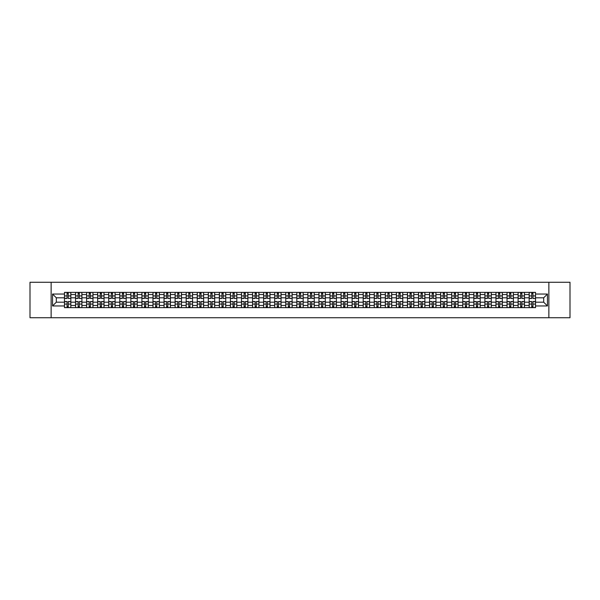 <?xml version="1.0" encoding="UTF-8"?>
<svg xmlns="http://www.w3.org/2000/svg" width="600" height="600" viewBox="0 0 600 600"><rect width="100%" height="100%" fill="white"/><g stroke="black" fill="none" stroke-linecap="round" stroke-linejoin="round"><path stroke-width="0.9" d="M548.865 317.73L570 317.73L570 282.27L30 282.27L30 317.73L548.865 317.73L548.865 282.27M75.532 307.627L75.532 294.54L70.852 294.54L70.852 307.627M70.852 294.54L70.852 292.373M75.532 294.54L75.532 292.373M81.915 292.373L81.915 307.627M86.595 307.627L86.595 292.373M92.977 292.373L92.977 307.627M97.657 307.627L97.657 292.373M104.04 292.373L104.04 307.627M108.72 307.627L108.72 292.373M115.11 292.373L115.11 307.627M119.79 307.627L119.79 292.373M126.172 292.373L126.172 307.627M130.852 307.627L130.852 292.373M137.235 292.373L137.235 307.627M141.915 307.627L141.915 292.373M148.297 292.373L148.297 307.627M152.977 307.627L152.977 292.373M159.36 292.373L159.36 307.627M164.04 307.627L164.04 292.373M170.422 292.373L170.422 307.627M175.11 307.627L175.11 292.373M181.493 292.373L181.493 307.627M186.172 307.627L186.172 292.373M192.555 292.373L192.555 307.627M197.235 307.627L197.235 292.373M203.618 292.373L203.618 307.627M208.298 307.627L208.298 292.373M214.68 292.373L214.68 307.627M219.36 307.627L219.36 292.373M225.743 292.373L225.743 307.627M230.423 307.627L230.423 292.373M236.805 292.373L236.805 307.627M241.493 307.627L241.493 292.373M247.875 292.373L247.875 307.627M252.555 307.627L252.555 292.373M258.938 292.373L258.938 307.627M263.618 307.627L263.618 292.373M270 292.373L270 307.627M274.68 307.627L274.68 292.373M281.062 292.373L281.062 307.627M285.743 307.627L285.743 292.373M292.125 292.373L292.125 307.627M296.805 307.627L296.805 292.373M303.195 292.373L303.195 307.627M307.875 307.627L307.875 292.373M314.257 292.373L314.257 307.627M318.938 307.627L318.938 292.373M325.32 292.373L325.32 307.627M330 307.627L330 292.373M336.382 292.373L336.382 307.627M341.062 307.627L341.062 292.373M347.445 292.373L347.445 307.627M352.125 307.627L352.125 292.373M358.507 292.373L358.507 307.627M363.195 307.627L363.195 292.373M369.577 292.373L369.577 307.627M374.257 307.627L374.257 292.373M380.64 292.373L380.64 307.627M385.32 307.627L385.32 292.373M391.702 292.373L391.702 307.627M396.382 307.627L396.382 292.373M402.765 292.373L402.765 307.627M407.445 307.627L407.445 292.373M413.827 292.373L413.827 307.627M418.507 307.627L418.507 292.373M424.89 292.373L424.89 307.627M429.577 307.627L429.577 292.373M435.96 292.373L435.96 307.627M440.64 307.627L440.64 292.373M447.022 292.373L447.022 307.627M451.702 307.627L451.702 292.373M458.085 292.373L458.085 307.627M462.765 307.627L462.765 292.373M469.147 292.373L469.147 307.627M473.827 307.627L473.827 292.373M480.21 292.373L480.21 307.627M484.89 307.627L484.89 292.373M491.28 292.373L491.28 307.627M495.96 307.627L495.96 292.373M502.342 292.373L502.342 307.627M507.022 307.627L507.022 292.373M513.405 292.373L513.405 307.627M518.085 307.627L518.085 292.373M524.467 292.373L524.467 307.627M529.148 307.627L529.148 292.373M529.148 302.197L524.467 302.197M518.085 302.197L513.405 302.197M507.022 302.197L502.342 302.197M495.96 302.197L491.28 302.197M484.89 302.197L480.21 302.197M473.827 302.197L469.147 302.197M462.765 302.197L458.085 302.197M451.702 302.197L447.022 302.197M440.64 302.197L435.96 302.197M429.577 302.197L424.89 302.197M418.507 302.197L413.827 302.197M407.445 302.197L402.765 302.197M396.382 302.197L391.702 302.197M385.32 302.197L380.64 302.197M374.257 302.197L369.577 302.197M363.195 302.197L358.507 302.197M352.125 302.197L347.445 302.197M341.062 302.197L336.382 302.197M330 302.197L325.32 302.197M318.938 302.197L314.257 302.197M307.875 302.197L303.195 302.197M296.805 302.197L292.125 302.197M285.743 302.197L281.062 302.197M274.68 302.197L270 302.197M263.618 302.197L258.938 302.197M252.555 302.197L247.875 302.197M241.493 302.197L236.805 302.197M230.423 302.197L225.743 302.197M219.36 302.197L214.68 302.197M208.298 302.197L203.618 302.197M197.235 302.197L192.555 302.197M186.172 302.197L181.493 302.197M175.11 302.197L170.422 302.197M164.04 302.197L159.36 302.197M152.977 302.197L148.297 302.197M141.915 302.197L137.235 302.197M130.852 302.197L126.172 302.197M119.79 302.197L115.11 302.197M108.72 302.197L104.04 302.197M97.657 302.197L92.977 302.197M86.595 302.197L81.915 302.197M75.532 302.197L70.852 302.197M529.148 297.803L524.467 297.803M518.085 297.803L513.405 297.803M507.022 297.803L502.342 297.803M495.96 297.803L491.28 297.803M484.89 297.803L480.21 297.803M473.827 297.803L469.147 297.803M462.765 297.803L458.085 297.803M451.702 297.803L447.022 297.803M440.64 297.803L435.96 297.803M429.577 297.803L424.89 297.803M418.507 297.803L413.827 297.803M407.445 297.803L402.765 297.803M396.382 297.803L391.702 297.803M385.32 297.803L380.64 297.803M374.257 297.803L369.577 297.803M363.195 297.803L358.507 297.803M352.125 297.803L347.445 297.803M341.062 297.803L336.382 297.803M330 297.803L325.32 297.803M318.938 297.803L314.257 297.803M307.875 297.803L303.195 297.803M296.805 297.803L292.125 297.803M285.743 297.803L281.062 297.803M274.68 297.803L270 297.803M263.618 297.803L258.938 297.803M252.555 297.803L247.875 297.803M241.493 297.803L236.805 297.803M230.423 297.803L225.743 297.803M219.36 297.803L214.68 297.803M208.298 297.803L203.618 297.803M197.235 297.803L192.555 297.803M186.172 297.803L181.493 297.803M175.11 297.803L170.422 297.803M164.04 297.803L159.36 297.803M152.977 297.803L148.297 297.803M141.915 297.803L137.235 297.803M130.852 297.803L126.172 297.803M119.79 297.803L115.11 297.803M108.72 297.803L104.04 297.803M97.657 297.803L92.977 297.803M86.595 297.803L81.915 297.803M75.532 297.803L70.852 297.803M56.31 302.197L64.47 302.197L64.47 297.803L56.31 297.803L56.31 302.197L52.552 305.955L52.552 294.045L64.47 294.045L64.47 297.803M535.53 297.803L535.53 302.197L543.69 302.197L543.69 297.803L535.53 297.803L535.53 292.373L64.47 292.373L64.47 294.045M535.53 294.045L547.447 294.045L547.447 305.955L535.53 305.955L535.53 302.197M64.47 302.197L64.47 307.627L535.53 307.627L535.53 305.955M64.47 305.955L52.552 305.955M51.135 317.73L51.135 282.27M68.265 306.562L67.058 306.562M67.058 293.438L68.265 293.438M79.328 306.562L78.12 306.562M78.12 293.438L79.328 293.438M90.39 306.562L89.183 306.562M89.183 293.438L90.39 293.438M101.453 306.562L100.245 306.562M100.245 293.438L101.453 293.438M112.515 306.562L111.315 306.562M111.315 293.438L112.515 293.438M123.585 306.562L122.377 306.562M122.377 293.438L123.585 293.438M134.648 306.562L133.44 306.562M133.44 293.438L134.648 293.438M145.71 306.562L144.502 306.562M144.502 293.438L145.71 293.438M156.773 306.562L155.565 306.562M155.565 293.438L156.773 293.438M167.835 306.562L166.627 306.562M166.627 293.438L167.835 293.438M178.898 306.562L177.697 306.562M177.697 293.438L178.898 293.438M189.968 306.562L188.76 306.562M188.76 293.438L189.968 293.438M201.03 306.562L199.822 306.562M199.822 293.438L201.03 293.438M212.093 306.562L210.885 306.562M210.885 293.438L212.093 293.438M223.155 306.562L221.947 306.562M221.947 293.438L223.155 293.438M234.218 306.562L233.017 306.562M233.017 293.438L234.218 293.438M245.28 306.562L244.08 306.562M244.08 293.438L245.28 293.438M256.35 306.562L255.142 306.562M255.142 293.438L256.35 293.438M267.413 306.562L266.205 306.562M266.205 293.438L267.413 293.438M278.475 306.562L277.267 306.562M277.267 293.438L278.475 293.438M289.538 306.562L288.33 306.562M288.33 293.438L289.538 293.438M300.6 306.562L299.4 306.562M299.4 293.438L300.6 293.438M311.67 306.562L310.462 306.562M310.462 293.438L311.67 293.438M322.733 306.562L321.525 306.562M321.525 293.438L322.733 293.438M333.795 306.562L332.587 306.562M332.587 293.438L333.795 293.438M344.858 306.562L343.65 306.562M343.65 293.438L344.858 293.438M355.92 306.562L354.72 306.562M354.72 293.438L355.92 293.438M366.983 306.562L365.782 306.562M365.782 293.438L366.983 293.438M378.053 306.562L376.845 306.562M376.845 293.438L378.053 293.438M389.115 306.562L387.908 306.562M387.908 293.438L389.115 293.438M400.178 306.562L398.97 306.562M398.97 293.438L400.178 293.438M411.24 306.562L410.033 306.562M410.033 293.438L411.24 293.438M422.303 306.562L421.103 306.562M421.103 293.438L422.303 293.438M433.373 306.562L432.165 306.562M432.165 293.438L433.373 293.438M444.435 306.562L443.228 306.562M443.228 293.438L444.435 293.438M455.498 306.562L454.29 306.562M454.29 293.438L455.498 293.438M466.56 306.562L465.353 306.562M465.353 293.438L466.56 293.438M477.623 306.562L476.415 306.562M476.415 293.438L477.623 293.438M488.685 306.562L487.485 306.562M487.485 293.438L488.685 293.438M499.755 306.562L498.548 306.562M498.548 293.438L499.755 293.438M510.817 306.562L509.61 306.562M509.61 293.438L510.817 293.438M521.88 306.562L520.673 306.562M520.673 293.438L521.88 293.438M532.942 306.562L531.735 306.562M531.735 293.438L532.942 293.438M52.552 294.045L56.31 297.803M543.69 302.197L547.447 305.955M543.69 297.803L547.447 294.045M68.265 298.327L70.815 298.478L68.265 298.478L68.265 292.447L70.815 292.447L64.5 292.447L67.058 292.447L67.058 298.478L64.5 298.478L64.5 292.447M70.815 298.327L70.815 292.447M67.058 293.37L68.265 293.37M67.058 301.522L67.058 307.553L64.5 307.553L64.5 301.522L67.058 301.522M68.265 306.63L67.058 306.63M68.265 307.553L70.815 307.553L70.815 301.522L68.265 301.522L68.265 307.553L67.058 307.553M79.328 298.327L81.877 298.478L79.328 298.478L79.328 292.447L81.877 292.447L75.57 292.447L78.12 292.447L78.12 298.478L75.57 298.478L75.57 292.447M81.877 298.327L81.877 292.447M78.12 293.37L79.328 293.37M90.39 298.327L92.94 298.478L90.39 298.478L90.39 292.447L92.94 292.447L86.633 292.447L89.183 292.447L89.183 298.478L86.633 298.478L86.633 292.447M92.94 298.327L92.94 292.447M89.183 293.37L90.39 293.37M78.12 301.522L78.12 307.553L75.57 307.553L75.57 301.522L78.12 301.522M79.328 306.63L78.12 306.63M79.328 307.553L81.877 307.553L81.877 301.522L79.328 301.522L79.328 307.553L78.12 307.553M89.183 301.522L89.183 307.553L86.633 307.553L86.633 301.522L89.183 301.522M90.39 306.63L89.183 306.63M90.39 307.553L92.94 307.553L92.94 301.522L90.39 301.522L90.39 307.553L89.183 307.553M101.453 298.327L104.01 298.478L101.453 298.478L101.453 292.447L104.01 292.447L97.695 292.447L100.245 292.447L100.245 298.478L97.695 298.478L97.695 292.447M104.01 298.327L104.01 292.447M100.245 293.37L101.453 293.37M112.515 298.327L115.073 298.478L112.515 298.478L112.515 292.447L115.073 292.447L108.757 292.447L111.315 292.447L111.315 298.478L108.757 298.478L108.757 292.447M115.073 298.327L115.073 292.447M111.315 293.37L112.515 293.37M123.585 298.327L126.135 298.478L123.585 298.478L123.585 292.447L126.135 292.447L119.82 292.447L122.377 292.447L122.377 298.478L119.82 298.478L119.82 292.447M126.135 298.327L126.135 292.447M122.377 293.37L123.585 293.37M100.245 301.522L100.245 307.553L97.695 307.553L97.695 301.522L100.245 301.522M101.453 306.63L100.245 306.63M101.453 307.553L104.01 307.553L104.01 301.522L101.453 301.522L101.453 307.553L100.245 307.553M111.315 301.522L111.315 307.553L108.757 307.553L108.757 301.522L111.315 301.522M112.515 306.63L111.315 306.63M112.515 307.553L115.073 307.553L115.073 301.522L112.515 301.522L112.515 307.553L111.315 307.553M122.377 301.522L122.377 307.553L119.82 307.553L119.82 301.522L122.377 301.522M123.585 306.63L122.377 306.63M123.585 307.553L126.135 307.553L126.135 301.522L123.585 301.522L123.585 307.553L122.377 307.553M134.648 298.327L137.197 298.478L134.648 298.478L134.648 292.447L137.197 292.447L130.89 292.447L133.44 292.447L133.44 298.478L130.89 298.478L130.89 292.447M137.197 298.327L137.197 292.447M133.44 293.37L134.648 293.37M133.44 301.522L133.44 307.553L130.89 307.553L130.89 301.522L133.44 301.522M134.648 306.63L133.44 306.63M134.648 307.553L137.197 307.553L137.197 301.522L134.648 301.522L134.648 307.553L133.44 307.553M145.71 298.327L148.26 298.478L145.71 298.478L145.71 292.447L148.26 292.447L141.953 292.447L144.502 292.447L144.502 298.478L141.953 298.478L141.953 292.447M148.26 298.327L148.26 292.447M144.502 293.37L145.71 293.37M144.502 301.522L144.502 307.553L141.953 307.553L141.953 301.522L144.502 301.522M145.71 306.63L144.502 306.63M145.71 307.553L148.26 307.553L148.26 301.522L145.71 301.522L145.71 307.553L144.502 307.553M156.773 298.327L159.322 298.478L156.773 298.478L156.773 292.447L159.322 292.447L153.015 292.447L155.565 292.447L155.565 298.478L153.015 298.478L153.015 292.447M159.322 298.327L159.322 292.447M155.565 293.37L156.773 293.37M155.565 301.522L155.565 307.553L153.015 307.553L153.015 301.522L155.565 301.522M156.773 306.63L155.565 306.63M156.773 307.553L159.322 307.553L159.322 301.522L156.773 301.522L156.773 307.553L155.565 307.553M167.835 298.327L170.392 298.478L167.835 298.478L167.835 292.447L170.392 292.447L164.078 292.447L166.627 292.447L166.627 298.478L164.078 298.478L164.078 292.447M170.392 298.327L170.392 292.447M166.627 293.37L167.835 293.37M166.627 301.522L166.627 307.553L164.078 307.553L164.078 301.522L166.627 301.522M167.835 306.63L166.627 306.63M167.835 307.553L170.392 307.553L170.392 301.522L167.835 301.522L167.835 307.553L166.627 307.553M178.898 298.327L181.455 298.478L178.898 298.478L178.898 292.447L181.455 292.447L175.14 292.447L177.697 292.447L177.697 298.478L175.14 298.478L175.14 292.447M181.455 298.327L181.455 292.447M177.697 293.37L178.898 293.37M177.697 301.522L177.697 307.553L175.14 307.553L175.14 301.522L177.697 301.522M178.898 306.63L177.697 306.63M178.898 307.553L181.455 307.553L181.455 301.522L178.898 301.522L178.898 307.553L177.697 307.553M189.968 298.327L192.517 298.478L189.968 298.478L189.968 292.447L192.517 292.447L186.203 292.447L188.76 292.447L188.76 298.478L186.203 298.478L186.203 292.447M192.517 298.327L192.517 292.447M188.76 293.37L189.968 293.37M188.76 301.522L188.76 307.553L186.203 307.553L186.203 301.522L188.76 301.522M189.968 306.63L188.76 306.63M189.968 307.553L192.517 307.553L192.517 301.522L189.968 301.522L189.968 307.553L188.76 307.553M201.03 298.327L203.58 298.478L201.03 298.478L201.03 292.447L203.58 292.447L197.272 292.447L199.822 292.447L199.822 298.478L197.272 298.478L197.272 292.447M203.58 298.327L203.58 292.447M199.822 293.37L201.03 293.37M199.822 301.522L199.822 307.553L197.272 307.553L197.272 301.522L199.822 301.522M201.03 306.63L199.822 306.63M201.03 307.553L203.58 307.553L203.58 301.522L201.03 301.522L201.03 307.553L199.822 307.553M212.093 298.327L214.642 298.478L212.093 298.478L212.093 292.447L214.642 292.447L208.335 292.447L210.885 292.447L210.885 298.478L208.335 298.478L208.335 292.447M214.642 298.327L214.642 292.447M210.885 293.37L212.093 293.37M210.885 301.522L210.885 307.553L208.335 307.553L208.335 301.522L210.885 301.522M212.093 306.63L210.885 306.63M212.093 307.553L214.642 307.553L214.642 301.522L212.093 301.522L212.093 307.553L210.885 307.553M223.155 298.327L225.712 298.478L223.155 298.478L223.155 292.447L225.712 292.447L219.397 292.447L221.947 292.447L221.947 298.478L219.397 298.478L219.397 292.447M225.712 298.327L225.712 292.447M221.947 293.37L223.155 293.37M221.947 301.522L221.947 307.553L219.397 307.553L219.397 301.522L221.947 301.522M223.155 306.63L221.947 306.63M223.155 307.553L225.712 307.553L225.712 301.522L223.155 301.522L223.155 307.553L221.947 307.553M234.218 298.327L236.775 298.478L234.218 298.478L234.218 292.447L236.775 292.447L230.46 292.447L233.017 292.447L233.017 298.478L230.46 298.478L230.46 292.447M236.775 298.327L236.775 292.447M233.017 293.37L234.218 293.37M233.017 301.522L233.017 307.553L230.46 307.553L230.46 301.522L233.017 301.522M234.218 306.63L233.017 306.63M234.218 307.553L236.775 307.553L236.775 301.522L234.218 301.522L234.218 307.553L233.017 307.553M245.28 298.327L247.837 298.478L245.28 298.478L245.28 292.447L247.837 292.447L241.522 292.447L244.08 292.447L244.08 298.478L241.522 298.478L241.522 292.447M247.837 298.327L247.837 292.447M244.08 293.37L245.28 293.37M244.08 301.522L244.08 307.553L241.522 307.553L241.522 301.522L244.08 301.522M245.28 306.63L244.08 306.63M245.28 307.553L247.837 307.553L247.837 301.522L245.28 301.522L245.28 307.553L244.08 307.553M256.35 298.327L258.9 298.478L256.35 298.478L256.35 292.447L258.9 292.447L252.585 292.447L255.142 292.447L255.142 298.478L252.585 298.478L252.585 292.447M258.9 298.327L258.9 292.447M255.142 293.37L256.35 293.37M255.142 301.522L255.142 307.553L252.585 307.553L252.585 301.522L255.142 301.522M256.35 306.63L255.142 306.63M256.35 307.553L258.9 307.553L258.9 301.522L256.35 301.522L256.35 307.553L255.142 307.553M267.413 298.327L269.962 298.478L267.413 298.478L267.413 292.447L269.962 292.447L263.655 292.447L266.205 292.447L266.205 298.478L263.655 298.478L263.655 292.447M269.962 298.327L269.962 292.447M266.205 293.37L267.413 293.37M266.205 301.522L266.205 307.553L263.655 307.553L263.655 301.522L266.205 301.522M267.413 306.63L266.205 306.63M267.413 307.553L269.962 307.553L269.962 301.522L267.413 301.522L267.413 307.553L266.205 307.553M278.475 298.327L281.025 298.478L278.475 298.478L278.475 292.447L281.025 292.447L274.718 292.447L277.267 292.447L277.267 298.478L274.718 298.478L274.718 292.447M281.025 298.327L281.025 292.447M277.267 293.37L278.475 293.37M277.267 301.522L277.267 307.553L274.718 307.553L274.718 301.522L277.267 301.522M278.475 306.63L277.267 306.63M278.475 307.553L281.025 307.553L281.025 301.522L278.475 301.522L278.475 307.553L277.267 307.553M289.538 298.327L292.095 298.478L289.538 298.478L289.538 292.447L292.095 292.447L285.78 292.447L288.33 292.447L288.33 298.478L285.78 298.478L285.78 292.447M292.095 298.327L292.095 292.447M288.33 293.37L289.538 293.37M288.33 301.522L288.33 307.553L285.78 307.553L285.78 301.522L288.33 301.522M289.538 306.63L288.33 306.63M289.538 307.553L292.095 307.553L292.095 301.522L289.538 301.522L289.538 307.553L288.33 307.553M300.6 298.327L303.157 298.478L300.6 298.478L300.6 292.447L303.157 292.447L296.843 292.447L299.4 292.447L299.4 298.478L296.843 298.478L296.843 292.447M303.157 298.327L303.157 292.447M299.4 293.37L300.6 293.37M299.4 301.522L299.4 307.553L296.843 307.553L296.843 301.522L299.4 301.522M300.6 306.63L299.4 306.63M300.6 307.553L303.157 307.553L303.157 301.522L300.6 301.522L300.6 307.553L299.4 307.553M311.67 298.327L314.22 298.478L311.67 298.478L311.67 292.447L314.22 292.447L307.905 292.447L310.462 292.447L310.462 298.478L307.905 298.478L307.905 292.447M314.22 298.327L314.22 292.447M310.462 293.37L311.67 293.37M310.462 301.522L310.462 307.553L307.905 307.553L307.905 301.522L310.462 301.522M311.67 306.63L310.462 306.63M311.67 307.553L314.22 307.553L314.22 301.522L311.67 301.522L311.67 307.553L310.462 307.553M322.733 298.327L325.282 298.478L322.733 298.478L322.733 292.447L325.282 292.447L318.975 292.447L321.525 292.447L321.525 298.478L318.975 298.478L318.975 292.447M325.282 298.327L325.282 292.447M321.525 293.37L322.733 293.37M321.525 301.522L321.525 307.553L318.975 307.553L318.975 301.522L321.525 301.522M322.733 306.63L321.525 306.63M322.733 307.553L325.282 307.553L325.282 301.522L322.733 301.522L322.733 307.553L321.525 307.553M333.795 298.327L336.345 298.478L333.795 298.478L333.795 292.447L336.345 292.447L330.038 292.447L332.587 292.447L332.587 298.478L330.038 298.478L330.038 292.447M336.345 298.327L336.345 292.447M332.587 293.37L333.795 293.37M332.587 301.522L332.587 307.553L330.038 307.553L330.038 301.522L332.587 301.522M333.795 306.63L332.587 306.63M333.795 307.553L336.345 307.553L336.345 301.522L333.795 301.522L333.795 307.553L332.587 307.553M344.858 298.327L347.415 298.478L344.858 298.478L344.858 292.447L347.415 292.447L341.1 292.447L343.65 292.447L343.65 298.478L341.1 298.478L341.1 292.447M347.415 298.327L347.415 292.447M343.65 293.37L344.858 293.37M343.65 301.522L343.65 307.553L341.1 307.553L341.1 301.522L343.65 301.522M344.858 306.63L343.65 306.63M344.858 307.553L347.415 307.553L347.415 301.522L344.858 301.522L344.858 307.553L343.65 307.553M355.92 298.327L358.478 298.478L355.92 298.478L355.92 292.447L358.478 292.447L352.163 292.447L354.72 292.447L354.72 298.478L352.163 298.478L352.163 292.447M358.478 298.327L358.478 292.447M354.72 293.37L355.92 293.37M354.72 301.522L354.72 307.553L352.163 307.553L352.163 301.522L354.72 301.522M355.92 306.63L354.72 306.63M355.92 307.553L358.478 307.553L358.478 301.522L355.92 301.522L355.92 307.553L354.72 307.553M366.983 298.327L369.54 298.478L366.983 298.478L366.983 292.447L369.54 292.447L363.225 292.447L365.782 292.447L365.782 298.478L363.225 298.478L363.225 292.447M369.54 298.327L369.54 292.447M365.782 293.37L366.983 293.37M365.782 301.522L365.782 307.553L363.225 307.553L363.225 301.522L365.782 301.522M366.983 306.63L365.782 306.63M366.983 307.553L369.54 307.553L369.54 301.522L366.983 301.522L366.983 307.553L365.782 307.553M378.053 298.327L380.603 298.478L378.053 298.478L378.053 292.447L380.603 292.447L374.288 292.447L376.845 292.447L376.845 298.478L374.288 298.478L374.288 292.447M380.603 298.327L380.603 292.447M376.845 293.37L378.053 293.37M376.845 301.522L376.845 307.553L374.288 307.553L374.288 301.522L376.845 301.522M378.053 306.63L376.845 306.63M378.053 307.553L380.603 307.553L380.603 301.522L378.053 301.522L378.053 307.553L376.845 307.553M389.115 298.327L391.665 298.478L389.115 298.478L389.115 292.447L391.665 292.447L385.357 292.447L387.908 292.447L387.908 298.478L385.357 298.478L385.357 292.447M391.665 298.327L391.665 292.447M387.908 293.37L389.115 293.37M387.908 301.522L387.908 307.553L385.357 307.553L385.357 301.522L387.908 301.522M389.115 306.63L387.908 306.63M389.115 307.553L391.665 307.553L391.665 301.522L389.115 301.522L389.115 307.553L387.908 307.553M400.178 298.327L402.728 298.478L400.178 298.478L400.178 292.447L402.728 292.447L396.42 292.447L398.97 292.447L398.97 298.478L396.42 298.478L396.42 292.447M402.728 298.327L402.728 292.447M398.97 293.37L400.178 293.37M398.97 301.522L398.97 307.553L396.42 307.553L396.42 301.522L398.97 301.522M400.178 306.63L398.97 306.63M400.178 307.553L402.728 307.553L402.728 301.522L400.178 301.522L400.178 307.553L398.97 307.553M411.24 298.327L413.798 298.478L411.24 298.478L411.24 292.447L413.798 292.447L407.482 292.447L410.033 292.447L410.033 298.478L407.482 298.478L407.482 292.447M413.798 298.327L413.798 292.447M410.033 293.37L411.24 293.37M410.033 301.522L410.033 307.553L407.482 307.553L407.482 301.522L410.033 301.522M411.24 306.63L410.033 306.63M411.24 307.553L413.798 307.553L413.798 301.522L411.24 301.522L411.24 307.553L410.033 307.553M422.303 298.327L424.86 298.478L422.303 298.478L422.303 292.447L424.86 292.447L418.545 292.447L421.103 292.447L421.103 298.478L418.545 298.478L418.545 292.447M424.86 298.327L424.86 292.447M421.103 293.37L422.303 293.37M421.103 301.522L421.103 307.553L418.545 307.553L418.545 301.522L421.103 301.522M422.303 306.63L421.103 306.63M422.303 307.553L424.86 307.553L424.86 301.522L422.303 301.522L422.303 307.553L421.103 307.553M433.373 298.327L435.923 298.478L433.373 298.478L433.373 292.447L435.923 292.447L429.607 292.447L432.165 292.447L432.165 298.478L429.607 298.478L429.607 292.447M435.923 298.327L435.923 292.447M432.165 293.37L433.373 293.37M432.165 301.522L432.165 307.553L429.607 307.553L429.607 301.522L432.165 301.522M433.373 306.63L432.165 306.63M433.373 307.553L435.923 307.553L435.923 301.522L433.373 301.522L433.373 307.553L432.165 307.553M444.435 298.327L446.985 298.478L444.435 298.478L444.435 292.447L446.985 292.447L440.678 292.447L443.228 292.447L443.228 298.478L440.678 298.478L440.678 292.447M446.985 298.327L446.985 292.447M443.228 293.37L444.435 293.37M443.228 301.522L443.228 307.553L440.678 307.553L440.678 301.522L443.228 301.522M444.435 306.63L443.228 306.63M444.435 307.553L446.985 307.553L446.985 301.522L444.435 301.522L444.435 307.553L443.228 307.553M455.498 298.327L458.048 298.478L455.498 298.478L455.498 292.447L458.048 292.447L451.74 292.447L454.29 292.447L454.29 298.478L451.74 298.478L451.74 292.447M458.048 298.327L458.048 292.447M454.29 293.37L455.498 293.37M454.29 301.522L454.29 307.553L451.74 307.553L451.74 301.522L454.29 301.522M455.498 306.63L454.29 306.63M455.498 307.553L458.048 307.553L458.048 301.522L455.498 301.522L455.498 307.553L454.29 307.553M466.56 298.327L469.11 298.478L466.56 298.478L466.56 292.447L469.11 292.447L462.803 292.447L465.353 292.447L465.353 298.478L462.803 298.478L462.803 292.447M469.11 298.327L469.11 292.447M465.353 293.37L466.56 293.37M465.353 301.522L465.353 307.553L462.803 307.553L462.803 301.522L465.353 301.522M466.56 306.63L465.353 306.63M466.56 307.553L469.11 307.553L469.11 301.522L466.56 301.522L466.56 307.553L465.353 307.553M477.623 298.327L480.18 298.478L477.623 298.478L477.623 292.447L480.18 292.447L473.865 292.447L476.415 292.447L476.415 298.478L473.865 298.478L473.865 292.447M480.18 298.327L480.18 292.447M476.415 293.37L477.623 293.37M476.415 301.522L476.415 307.553L473.865 307.553L473.865 301.522L476.415 301.522M477.623 306.63L476.415 306.63M477.623 307.553L480.18 307.553L480.18 301.522L477.623 301.522L477.623 307.553L476.415 307.553M488.685 298.327L491.243 298.478L488.685 298.478L488.685 292.447L491.243 292.447L484.928 292.447L487.485 292.447L487.485 298.478L484.928 298.478L484.928 292.447M491.243 298.327L491.243 292.447M487.485 293.37L488.685 293.37M487.485 301.522L487.485 307.553L484.928 307.553L484.928 301.522L487.485 301.522M488.685 306.63L487.485 306.63M488.685 307.553L491.243 307.553L491.243 301.522L488.685 301.522L488.685 307.553L487.485 307.553M499.755 298.327L502.305 298.478L499.755 298.478L499.755 292.447L502.305 292.447L495.99 292.447L498.548 292.447L498.548 298.478L495.99 298.478L495.99 292.447M502.305 298.327L502.305 292.447M498.548 293.37L499.755 293.37M498.548 301.522L498.548 307.553L495.99 307.553L495.99 301.522L498.548 301.522M499.755 306.63L498.548 306.63M499.755 307.553L502.305 307.553L502.305 301.522L499.755 301.522L499.755 307.553L498.548 307.553M510.817 298.327L513.368 298.478L510.817 298.478L510.817 292.447L513.368 292.447L507.06 292.447L509.61 292.447L509.61 298.478L507.06 298.478L507.06 292.447M513.368 298.327L513.368 292.447M509.61 293.37L510.817 293.37M509.61 301.522L509.61 307.553L507.06 307.553L507.06 301.522L509.61 301.522M510.817 306.63L509.61 306.63M510.817 307.553L513.368 307.553L513.368 301.522L510.817 301.522L510.817 307.553L509.61 307.553M521.88 298.327L524.43 298.478L521.88 298.478L521.88 292.447L524.43 292.447L518.123 292.447L520.673 292.447L520.673 298.478L518.123 298.478L518.123 292.447M524.43 298.327L524.43 292.447M520.673 293.37L521.88 293.37M520.673 301.522L520.673 307.553L518.123 307.553L518.123 301.522L520.673 301.522M521.88 306.63L520.673 306.63M521.88 307.553L524.43 307.553L524.43 301.522L521.88 301.522L521.88 307.553L520.673 307.553M532.942 298.327L535.5 298.478L532.942 298.478L532.942 292.447L535.5 292.447L529.185 292.447L531.735 292.447L531.735 298.478L529.185 298.478L529.185 292.447M535.5 298.327L535.5 292.447M531.735 293.37L532.942 293.37M531.735 301.522L531.735 307.553L529.185 307.553L529.185 301.522L531.735 301.522M532.942 306.63L531.735 306.63M532.942 307.553L535.5 307.553L535.5 301.522L532.942 301.522L532.942 307.553L531.735 307.553M518.085 294.54L513.405 294.54M507.022 294.54L502.342 294.54M495.96 294.54L491.28 294.54M484.89 294.54L480.21 294.54M473.827 294.54L469.147 294.54M462.765 294.54L458.085 294.54M451.702 294.54L447.022 294.54M440.64 294.54L435.96 294.54M429.577 294.54L424.89 294.54M418.507 294.54L413.827 294.54M407.445 294.54L402.765 294.54M396.382 294.54L391.702 294.54M385.32 294.54L380.64 294.54M374.257 294.54L369.577 294.54M363.195 294.54L358.507 294.54M352.125 294.54L347.445 294.54M341.062 294.54L336.382 294.54M330 294.54L325.32 294.54M318.938 294.54L314.257 294.54M307.875 294.54L303.195 294.54M296.805 294.54L292.125 294.54M285.743 294.54L281.062 294.54M274.68 294.54L270 294.54M263.618 294.54L258.938 294.54M252.555 294.54L247.875 294.54M241.493 294.54L236.805 294.54M230.423 294.54L225.743 294.54M219.36 294.54L214.68 294.54M208.298 294.54L203.618 294.54M197.235 294.54L192.555 294.54M186.172 294.54L181.493 294.54M175.11 294.54L170.422 294.54M164.04 294.54L159.36 294.54M152.977 294.54L148.297 294.54M141.915 294.54L137.235 294.54M130.852 294.54L126.172 294.54M119.79 294.54L115.11 294.54M108.72 294.54L104.04 294.54M97.657 294.54L92.977 294.54M86.595 294.54L81.915 294.54M529.148 294.54L524.467 294.54M518.085 305.46L513.405 305.46M507.022 305.46L502.342 305.46M495.96 305.46L491.28 305.46M484.89 305.46L480.21 305.46M473.827 305.46L469.147 305.46M462.765 305.46L458.085 305.46M451.702 305.46L447.022 305.46M440.64 305.46L435.96 305.46M429.577 305.46L424.89 305.46M418.507 305.46L413.827 305.46M407.445 305.46L402.765 305.46M396.382 305.46L391.702 305.46M385.32 305.46L380.64 305.46M374.257 305.46L369.577 305.46M363.195 305.46L358.507 305.46M352.125 305.46L347.445 305.46M341.062 305.46L336.382 305.46M330 305.46L325.32 305.46M318.938 305.46L314.257 305.46M307.875 305.46L303.195 305.46M296.805 305.46L292.125 305.46M285.743 305.46L281.062 305.46M274.68 305.46L270 305.46M263.618 305.46L258.938 305.46M252.555 305.46L247.875 305.46M241.493 305.46L236.805 305.46M230.423 305.46L225.743 305.46M219.36 305.46L214.68 305.46M208.298 305.46L203.618 305.46M197.235 305.46L192.555 305.46M186.172 305.46L181.493 305.46M175.11 305.46L170.422 305.46M164.04 305.46L159.36 305.46M152.977 305.46L148.297 305.46M141.915 305.46L137.235 305.46M130.852 305.46L126.172 305.46M119.79 305.46L115.11 305.46M108.72 305.46L104.04 305.46M97.657 305.46L92.977 305.46M86.595 305.46L81.915 305.46M75.532 305.46L70.852 305.46M529.148 305.46L524.467 305.46M68.265 295.928L70.815 295.928M64.5 298.327L67.058 298.327M64.5 295.928L67.058 295.928M67.058 301.673L64.5 301.673M67.058 304.072L64.5 304.072M70.815 301.673L68.265 301.673M70.815 304.072L68.265 304.072M79.328 295.928L81.877 295.928M75.57 298.327L78.12 298.327M75.57 295.928L78.12 295.928M90.39 295.928L92.94 295.928M86.633 298.327L89.183 298.327M86.633 295.928L89.183 295.928M78.12 301.673L75.57 301.673M78.12 304.072L75.57 304.072M81.877 301.673L79.328 301.673M81.877 304.072L79.328 304.072M89.183 301.673L86.633 301.673M89.183 304.072L86.633 304.072M92.94 301.673L90.39 301.673M92.94 304.072L90.39 304.072M101.453 295.928L104.01 295.928M97.695 298.327L100.245 298.327M97.695 295.928L100.245 295.928M112.515 295.928L115.073 295.928M108.757 298.327L111.315 298.327M108.757 295.928L111.315 295.928M123.585 295.928L126.135 295.928M119.82 298.327L122.377 298.327M119.82 295.928L122.377 295.928M100.245 301.673L97.695 301.673M100.245 304.072L97.695 304.072M104.01 301.673L101.453 301.673M104.01 304.072L101.453 304.072M111.315 301.673L108.757 301.673M111.315 304.072L108.757 304.072M115.073 301.673L112.515 301.673M115.073 304.072L112.515 304.072M122.377 301.673L119.82 301.673M122.377 304.072L119.82 304.072M126.135 301.673L123.585 301.673M126.135 304.072L123.585 304.072M134.648 295.928L137.197 295.928M130.89 298.327L133.44 298.327M130.89 295.928L133.44 295.928M133.44 301.673L130.89 301.673M133.44 304.072L130.89 304.072M137.197 301.673L134.648 301.673M137.197 304.072L134.648 304.072M145.71 295.928L148.26 295.928M141.953 298.327L144.502 298.327M141.953 295.928L144.502 295.928M144.502 301.673L141.953 301.673M144.502 304.072L141.953 304.072M148.26 301.673L145.71 301.673M148.26 304.072L145.71 304.072M156.773 295.928L159.322 295.928M153.015 298.327L155.565 298.327M153.015 295.928L155.565 295.928M155.565 301.673L153.015 301.673M155.565 304.072L153.015 304.072M159.322 301.673L156.773 301.673M159.322 304.072L156.773 304.072M167.835 295.928L170.392 295.928M164.078 298.327L166.627 298.327M164.078 295.928L166.627 295.928M166.627 301.673L164.078 301.673M166.627 304.072L164.078 304.072M170.392 301.673L167.835 301.673M170.392 304.072L167.835 304.072M178.898 295.928L181.455 295.928M175.14 298.327L177.697 298.327M175.14 295.928L177.697 295.928M177.697 301.673L175.14 301.673M177.697 304.072L175.14 304.072M181.455 301.673L178.898 301.673M181.455 304.072L178.898 304.072M189.968 295.928L192.517 295.928M186.203 298.327L188.76 298.327M186.203 295.928L188.76 295.928M188.76 301.673L186.203 301.673M188.76 304.072L186.203 304.072M192.517 301.673L189.968 301.673M192.517 304.072L189.968 304.072M201.03 295.928L203.58 295.928M197.272 298.327L199.822 298.327M197.272 295.928L199.822 295.928M199.822 301.673L197.272 301.673M199.822 304.072L197.272 304.072M203.58 301.673L201.03 301.673M203.58 304.072L201.03 304.072M212.093 295.928L214.642 295.928M208.335 298.327L210.885 298.327M208.335 295.928L210.885 295.928M210.885 301.673L208.335 301.673M210.885 304.072L208.335 304.072M214.642 301.673L212.093 301.673M214.642 304.072L212.093 304.072M223.155 295.928L225.712 295.928M219.397 298.327L221.947 298.327M219.397 295.928L221.947 295.928M221.947 301.673L219.397 301.673M221.947 304.072L219.397 304.072M225.712 301.673L223.155 301.673M225.712 304.072L223.155 304.072M234.218 295.928L236.775 295.928M230.46 298.327L233.017 298.327M230.46 295.928L233.017 295.928M233.017 301.673L230.46 301.673M233.017 304.072L230.46 304.072M236.775 301.673L234.218 301.673M236.775 304.072L234.218 304.072M245.28 295.928L247.837 295.928M241.522 298.327L244.08 298.327M241.522 295.928L244.08 295.928M244.08 301.673L241.522 301.673M244.08 304.072L241.522 304.072M247.837 301.673L245.28 301.673M247.837 304.072L245.28 304.072M256.35 295.928L258.9 295.928M252.585 298.327L255.142 298.327M252.585 295.928L255.142 295.928M255.142 301.673L252.585 301.673M255.142 304.072L252.585 304.072M258.9 301.673L256.35 301.673M258.9 304.072L256.35 304.072M267.413 295.928L269.962 295.928M263.655 298.327L266.205 298.327M263.655 295.928L266.205 295.928M266.205 301.673L263.655 301.673M266.205 304.072L263.655 304.072M269.962 301.673L267.413 301.673M269.962 304.072L267.413 304.072M278.475 295.928L281.025 295.928M274.718 298.327L277.267 298.327M274.718 295.928L277.267 295.928M277.267 301.673L274.718 301.673M277.267 304.072L274.718 304.072M281.025 301.673L278.475 301.673M281.025 304.072L278.475 304.072M289.538 295.928L292.095 295.928M285.78 298.327L288.33 298.327M285.78 295.928L288.33 295.928M288.33 301.673L285.78 301.673M288.33 304.072L285.78 304.072M292.095 301.673L289.538 301.673M292.095 304.072L289.538 304.072M300.6 295.928L303.157 295.928M296.843 298.327L299.4 298.327M296.843 295.928L299.4 295.928M299.4 301.673L296.843 301.673M299.4 304.072L296.843 304.072M303.157 301.673L300.6 301.673M303.157 304.072L300.6 304.072M311.67 295.928L314.22 295.928M307.905 298.327L310.462 298.327M307.905 295.928L310.462 295.928M310.462 301.673L307.905 301.673M310.462 304.072L307.905 304.072M314.22 301.673L311.67 301.673M314.22 304.072L311.67 304.072M322.733 295.928L325.282 295.928M318.975 298.327L321.525 298.327M318.975 295.928L321.525 295.928M321.525 301.673L318.975 301.673M321.525 304.072L318.975 304.072M325.282 301.673L322.733 301.673M325.282 304.072L322.733 304.072M333.795 295.928L336.345 295.928M330.038 298.327L332.587 298.327M330.038 295.928L332.587 295.928M332.587 301.673L330.038 301.673M332.587 304.072L330.038 304.072M336.345 301.673L333.795 301.673M336.345 304.072L333.795 304.072M344.858 295.928L347.415 295.928M341.1 298.327L343.65 298.327M341.1 295.928L343.65 295.928M343.65 301.673L341.1 301.673M343.65 304.072L341.1 304.072M347.415 301.673L344.858 301.673M347.415 304.072L344.858 304.072M355.92 295.928L358.478 295.928M352.163 298.327L354.72 298.327M352.163 295.928L354.72 295.928M354.72 301.673L352.163 301.673M354.72 304.072L352.163 304.072M358.478 301.673L355.92 301.673M358.478 304.072L355.92 304.072M366.983 295.928L369.54 295.928M363.225 298.327L365.782 298.327M363.225 295.928L365.782 295.928M365.782 301.673L363.225 301.673M365.782 304.072L363.225 304.072M369.54 301.673L366.983 301.673M369.54 304.072L366.983 304.072M378.053 295.928L380.603 295.928M374.288 298.327L376.845 298.327M374.288 295.928L376.845 295.928M376.845 301.673L374.288 301.673M376.845 304.072L374.288 304.072M380.603 301.673L378.053 301.673M380.603 304.072L378.053 304.072M389.115 295.928L391.665 295.928M385.357 298.327L387.908 298.327M385.357 295.928L387.908 295.928M387.908 301.673L385.357 301.673M387.908 304.072L385.357 304.072M391.665 301.673L389.115 301.673M391.665 304.072L389.115 304.072M400.178 295.928L402.728 295.928M396.42 298.327L398.97 298.327M396.42 295.928L398.97 295.928M398.97 301.673L396.42 301.673M398.97 304.072L396.42 304.072M402.728 301.673L400.178 301.673M402.728 304.072L400.178 304.072M411.24 295.928L413.798 295.928M407.482 298.327L410.033 298.327M407.482 295.928L410.033 295.928M410.033 301.673L407.482 301.673M410.033 304.072L407.482 304.072M413.798 301.673L411.24 301.673M413.798 304.072L411.24 304.072M422.303 295.928L424.86 295.928M418.545 298.327L421.103 298.327M418.545 295.928L421.103 295.928M421.103 301.673L418.545 301.673M421.103 304.072L418.545 304.072M424.86 301.673L422.303 301.673M424.86 304.072L422.303 304.072M433.373 295.928L435.923 295.928M429.607 298.327L432.165 298.327M429.607 295.928L432.165 295.928M432.165 301.673L429.607 301.673M432.165 304.072L429.607 304.072M435.923 301.673L433.373 301.673M435.923 304.072L433.373 304.072M444.435 295.928L446.985 295.928M440.678 298.327L443.228 298.327M440.678 295.928L443.228 295.928M443.228 301.673L440.678 301.673M443.228 304.072L440.678 304.072M446.985 301.673L444.435 301.673M446.985 304.072L444.435 304.072M455.498 295.928L458.048 295.928M451.74 298.327L454.29 298.327M451.74 295.928L454.29 295.928M454.29 301.673L451.74 301.673M454.29 304.072L451.74 304.072M458.048 301.673L455.498 301.673M458.048 304.072L455.498 304.072M466.56 295.928L469.11 295.928M462.803 298.327L465.353 298.327M462.803 295.928L465.353 295.928M465.353 301.673L462.803 301.673M465.353 304.072L462.803 304.072M469.11 301.673L466.56 301.673M469.11 304.072L466.56 304.072M477.623 295.928L480.18 295.928M473.865 298.327L476.415 298.327M473.865 295.928L476.415 295.928M476.415 301.673L473.865 301.673M476.415 304.072L473.865 304.072M480.18 301.673L477.623 301.673M480.18 304.072L477.623 304.072M488.685 295.928L491.243 295.928M484.928 298.327L487.485 298.327M484.928 295.928L487.485 295.928M487.485 301.673L484.928 301.673M487.485 304.072L484.928 304.072M491.243 301.673L488.685 301.673M491.243 304.072L488.685 304.072M499.755 295.928L502.305 295.928M495.99 298.327L498.548 298.327M495.99 295.928L498.548 295.928M498.548 301.673L495.99 301.673M498.548 304.072L495.99 304.072M502.305 301.673L499.755 301.673M502.305 304.072L499.755 304.072M510.817 295.928L513.368 295.928M507.06 298.327L509.61 298.327M507.06 295.928L509.61 295.928M509.61 301.673L507.06 301.673M509.61 304.072L507.06 304.072M513.368 301.673L510.817 301.673M513.368 304.072L510.817 304.072M521.88 295.928L524.43 295.928M518.123 298.327L520.673 298.327M518.123 295.928L520.673 295.928M520.673 301.673L518.123 301.673M520.673 304.072L518.123 304.072M524.43 301.673L521.88 301.673M524.43 304.072L521.88 304.072M532.942 295.928L535.5 295.928M529.185 298.327L531.735 298.327M529.185 295.928L531.735 295.928M531.735 301.673L529.185 301.673M531.735 304.072L529.185 304.072M535.5 301.673L532.942 301.673M535.5 304.072L532.942 304.072"/></g></svg>
